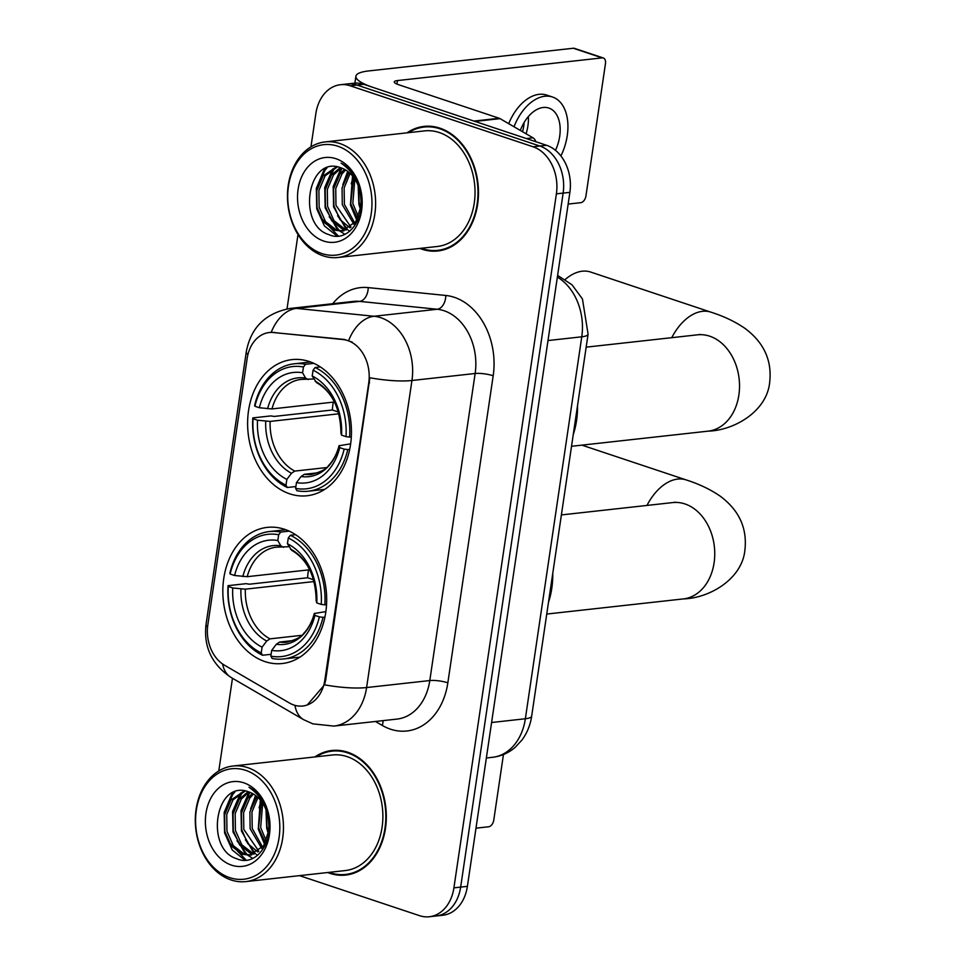 <?xml version="1.0" encoding="UTF-8"?>
<svg xmlns="http://www.w3.org/2000/svg" width="965" height="965" viewBox="0 0 965 965"><rect width="100%" height="100%" fill="white"/><g stroke="black" fill="none" stroke-linecap="round" stroke-linejoin="round"><path stroke-width="1.45" d="M284.53 529.29A68.491 51.688 -96.3 0 0 267.209 527.385A68.491 51.688 -96.3 0 0 222.843 589.712A68.491 51.688 -96.3 0 0 264.989 661.604A68.491 51.688 -96.3 0 0 282.299 663.522A68.491 51.688 -96.3 0 0 326.665 601.183A68.491 51.688 -96.3 0 0 284.53 529.29M309.295 361.537A68.491 51.688 -96.3 0 0 291.985 359.619A68.491 51.688 -96.3 0 0 247.619 421.958A68.491 51.688 -96.3 0 0 289.765 493.851A68.491 51.688 -96.3 0 0 307.075 495.757A68.491 51.688 -96.3 0 0 351.441 433.43A68.491 51.688 -96.3 0 0 309.295 361.537M347.738 340.561A34.885 26.332 -96.3 0 0 343.142 339.571L273.517 332.515A34.885 26.332 -96.3 0 0 269.283 332.527A34.885 26.332 -96.3 0 0 247.149 358.546L207.837 624.801A34.885 26.332 -96.3 0 0 224.399 665.15L289.476 703.027A34.885 26.332 -96.3 0 0 302.733 706.018A34.885 26.332 -96.3 0 0 324.867 679.999L368.739 382.924A34.885 26.332 -96.3 0 0 347.738 340.561M419.835 248.427A62.665 47.297 -96.3 0 0 422.031 249.223A62.665 47.297 -96.3 0 0 437.869 250.972A62.665 47.297 -96.3 0 0 478.471 193.929A62.665 47.297 -96.3 0 0 439.907 128.152A62.665 47.297 -96.3 0 0 424.057 126.391A62.665 47.297 -96.3 0 0 407.025 132.832M427.447 126.186A62.665 47.297 -96.3 0 0 424.142 127.042A62.025 46.815 -96.3 0 0 408.364 132.688M327.678 872.529A62.665 47.297 -96.3 0 0 329.861 873.325A62.665 47.297 -96.3 0 0 345.711 875.074A62.665 47.297 -96.3 0 0 386.314 818.03A62.665 47.297 -96.3 0 0 347.75 752.254A62.665 47.297 -96.3 0 0 331.9 750.493A62.665 47.297 -96.3 0 0 314.867 756.934M335.289 750.288A62.665 47.297 -96.3 0 0 331.984 751.144A62.025 46.815 -96.3 0 0 316.206 756.789M247.896 354.722A45.222 9.759 8.4 0 1 246.328 351.586C250.888 327.545 265.508 313.155 290.188 308.426A51.688 39.01 83.7 0 1 296.448 308.402L374.034 316.267A51.688 39.01 83.7 0 1 380.837 317.726A51.688 39.01 83.7 0 1 411.946 380.5A45.222 9.759 -171.6 0 1 369.86 377.761L325.7 679.915L324.517 684.824L307.268 704.993M324.517 684.824A45.222 9.759 8.4 0 0 366.604 687.55L411.946 380.5L475.142 373.491A51.688 39.01 -96.3 0 0 444.033 310.73A51.688 39.01 -96.3 0 0 437.229 309.258L359.643 301.394L296.448 308.402A45.222 29.288 95.8 0 0 271.201 332.334L344.372 339.439L352.201 342.141M340.452 84.715L353.926 83.231A38.769 29.252 -96.3 0 1 363.733 84.305L546.54 145.281A38.769 29.252 -96.3 0 1 569.881 192.349L467.398 886.352A38.769 29.252 -96.3 0 1 442.802 915.254L436.059 916.002A38.769 29.252 -96.3 0 0 460.655 887.1L563.138 193.097A38.769 29.252 -96.3 0 0 539.797 146.029L356.99 85.053A38.769 29.252 -96.3 0 0 347.183 83.967A38.769 29.252 -96.3 0 1 356.99 85.053L539.797 146.029A38.769 29.252 -96.3 0 1 563.138 193.097L460.655 887.1A38.769 29.252 -96.3 0 1 436.059 916.002L429.316 916.75A38.769 29.252 -96.3 0 0 453.912 887.848L556.395 193.844A38.769 29.252 -96.3 0 0 533.066 146.777L350.247 85.801A38.769 29.252 -96.3 0 0 340.452 84.715A38.769 29.252 -96.3 0 0 315.857 113.617L310.947 146.837M299.524 875.641L419.522 915.664A38.769 29.252 -96.3 0 0 429.316 916.75M298.004 234.519L287.015 308.884M232.469 678.262L218.79 770.939M329.017 872.372A62.025 46.815 -96.3 0 0 329.958 872.698A62.025 46.815 -96.3 0 0 345.639 874.435A62.665 47.297 -96.3 0 0 349.065 874.543M421.186 248.27A62.025 46.815 -96.3 0 0 422.115 248.596A62.025 46.815 -96.3 0 0 437.796 250.333A62.665 47.297 -96.3 0 0 441.222 250.442M474.78 121.445A6.466 4.873 -96.3 0 0 473.96 121.071L373.346 87.513A51.688 11.146 -171.6 0 1 355.916 76.235A51.688 11.146 -171.6 0 1 368.57 70.952L573.319 48.25A6.466 4.005 -71.6 0 1 574.44 48.359L603.306 57.984A6.466 4.005 108.4 0 0 602.184 57.876L397.435 80.578A12.919 2.786 8.4 0 0 394.275 81.892A12.919 2.786 8.4 0 0 398.629 84.715L499.231 118.273A6.466 4.873 83.7 0 1 500.063 118.647L533.006 137.814A6.466 4.873 83.7 0 1 535.816 141.698M568.144 204.073L580.797 202.674A6.466 4.005 108.4 0 0 585.936 195.955L605.465 63.654A6.466 4.005 108.4 0 0 603.306 57.984M555.502 150.335A32.303 20.012 108.4 0 0 559.688 136.367A32.303 20.012 108.4 0 0 548.844 108.056A32.303 20.012 108.4 0 0 520.316 130.432M526.07 133.785A32.303 20.012 108.4 0 0 527.927 125.776A32.303 20.012 108.4 0 0 528.35 116.596M522.511 131.71A25.838 16.007 108.4 0 0 523.718 126.246A25.838 16.007 108.4 0 0 524.079 122.591M560.906 155.956A43.932 27.225 108.4 0 0 567.263 135.522A43.932 27.225 108.4 0 0 552.523 97.019A43.932 27.225 108.4 0 0 513.995 126.753M552.523 97.019L546.745 95.101A43.932 27.225 108.4 0 0 508.688 123.665M321.924 253.566A55.56 41.929 -96.3 0 0 371.223 213.687A55.56 41.929 -96.3 0 0 337.774 146.222A55.56 41.929 -96.3 0 0 288.475 186.088A55.56 41.929 -96.3 0 0 321.924 253.566M323.251 255.87A58.153 43.883 -96.3 0 0 337.943 257.498A58.153 43.883 -96.3 0 0 375.614 204.58A58.153 43.883 -96.3 0 0 339.837 143.532A58.153 43.883 -96.3 0 0 325.133 141.915A58.153 43.883 -96.3 0 0 287.461 194.834A58.153 43.883 -96.3 0 0 323.251 255.87M337.943 257.498L437.374 246.473A58.153 43.883 -96.3 0 0 475.033 193.555A58.153 43.883 -96.3 0 0 439.256 132.519A58.153 43.883 -96.3 0 0 424.552 130.89L325.133 141.915M444.527 249.585L437.796 250.333A62.025 46.815 -96.3 0 0 477.977 193.881A62.025 46.815 -96.3 0 0 439.811 128.767A62.025 46.815 -96.3 0 0 424.13 127.042L430.86 126.294M360.608 207.873L359.137 202.734L358.727 187.077M361.127 201.914L360.295 192.783M357.532 218.633L350.717 203.675L353.648 177.391M358.389 216.703L352.816 203.434L354.855 179.14M353.89 224.29L342.286 204.604L342.068 187.849L348.98 172.373M354.818 223.108L344.396 204.375L344.131 187.898L350.126 173.398M350.018 227.873L339.897 219.453L333.866 205.533L333.649 188.778L339.873 174.183L344.505 169.333M351.007 227.125L335.965 205.304L335.748 188.549L341.984 173.941L345.603 169.949M346.013 230.044L342.563 229.175L331.851 220.913L325.434 206.474L325.217 189.719L331.453 175.111L340.223 167.584M347.026 229.622L344.662 228.946L333.962 220.671L327.545 206.245L327.328 189.478L333.552 174.882L341.248 167.934C307.316 154.135 296.75 225.062 328.776 234.579C350.681 244.615 370.343 210.599 358.305 183.302C354.408 173.784 348.679 167.066 341.115 163.133C355.976 173.64 362.502 188.32 360.693 207.161A32.303 24.378 -96.3 0 0 341.248 167.934M360.693 207.161L355.868 221.612L341.863 231.057L334.131 230.116L323.432 221.841L317.015 207.403L316.797 190.648L323.022 176.04L336.592 166.788M342.913 230.912L336.242 229.875L325.531 221.612L319.113 207.173L318.896 190.419L325.133 175.811L337.376 166.897M335.941 158.706A42.641 32.183 -96.3 0 0 298.101 189.297A42.641 32.183 -96.3 0 0 323.77 241.081A42.641 32.183 -96.3 0 0 361.61 210.479A42.641 32.183 -96.3 0 0 335.941 158.706M338.305 235.991L320.742 217.644M317.521 187.548L324.807 170.516L327.002 167.838M344.879 234.254L339.957 231.166M339.391 230.695L329.174 216.703M325.941 186.619L334.457 168.019M349.728 231.226L348.389 230.225M347.412 229.429L337.593 215.774M334.373 185.678L341.996 168.2M342.792 184.749L347.714 171.372M351.224 183.82L353.19 176.8M337.123 236.063L324.397 225.907L316.737 208.754L316.327 188.392L323.757 170.636L325.519 168.441M337.798 230.358L325.169 207.825L324.759 187.451L332.804 168.887M346.218 229.429L333.588 206.884L333.178 186.522L341.224 167.946M356.724 220.189L350.44 205.014L352.502 175.944M360.391 209.429L358.871 204.085L358.16 185.545M295.893 486.541L287.305 487.494L285.99 485.166A61.507 46.416 -96.3 0 1 253.059 418.738L257.522 420.221A55.56 41.929 -96.3 0 0 286.846 479.4L291.514 473.26L294.759 471.089L326.472 467.579M338.884 413.792L270.14 421.416L257.522 420.221M303.444 367.002L305.507 364.3A64.088 48.371 -96.3 0 0 294.156 363.805A64.088 48.371 -96.3 0 0 254.651 405.433L254.905 406.253A61.507 46.416 -96.3 0 1 303.444 367.002L302.588 372.78A55.56 41.929 -96.3 0 0 259.356 407.749L271.985 408.931L334.457 402.007M313.89 378.956L301.068 379.414A47.816 36.079 -96.3 0 0 271.985 408.931M573.258 434.54A71.072 53.642 -96.3 0 0 577.528 405.662M253.059 418.738L252.818 417.905L270.839 415.915L274.229 416.434L332.358 409.992A61.374 46.32 83.7 0 1 333.275 402.14M296.93 490.703A64.088 48.371 -96.3 0 0 308.281 491.209A64.088 48.371 -96.3 0 0 347.774 449.581L344.155 449.123A61.507 46.416 -96.3 0 1 295.616 488.374L296.93 490.703M349.704 449.364L347.774 449.581M252.818 417.905A64.088 48.371 -96.3 0 0 287.305 487.494M305.507 364.3L313.927 363.371M295.616 488.374L296.472 482.609A55.56 41.929 -96.3 0 0 339.704 447.639L344.155 449.123M286.846 479.4L285.99 485.166M259.356 407.749L254.905 406.253M339.704 447.639L339.125 445.565C336.869 453.912 333.323 460.594 328.498 465.625C326.821 468.845 321.188 471.788 311.599 474.454A47.816 36.079 -96.3 0 1 304.385 474.298L301.128 476.481L296.472 482.609M308.281 379.571L305.567 378.063L302.588 372.78M301.128 476.481A49.698 37.514 -96.3 0 0 339.125 445.746L350.645 443.84M320.332 366.929L315.121 367.508L313.07 370.21A61.507 46.416 -96.3 0 1 346.001 436.638L349.619 437.097A64.088 48.371 -96.3 0 0 315.121 367.508M349.619 437.097L351.32 436.904M346.001 436.638L341.55 435.155A55.56 41.929 -96.3 0 0 312.214 375.988L313.07 370.21M312.214 375.988L316.423 382.514C332.322 391.874 340.5 408.762 340.959 433.152L341.55 435.155M318.233 472.766L304.385 474.298M332.358 409.992L338.389 412.007M671.749 337.678A48.455 30.024 -71.6 0 1 710.94 312.165L590.677 272.058A48.455 30.024 108.4 0 0 565.297 279.44M271.117 654.306L262.54 655.247L261.226 652.931A61.507 46.416 -96.3 0 1 228.295 586.503L232.746 587.987A55.56 41.929 -96.3 0 0 262.082 647.153L266.738 641.025L269.995 638.854L301.707 635.332M314.12 581.545L245.363 589.169L232.746 587.987M278.668 534.755L280.731 532.065A64.088 48.371 -96.3 0 0 269.38 531.558A64.088 48.371 -96.3 0 0 229.887 573.186L230.128 574.018A61.507 46.416 -96.3 0 1 278.668 534.755L277.824 540.533A55.56 41.929 -96.3 0 0 234.591 575.502L247.209 576.684L309.693 569.76M289.114 546.709L276.292 547.179A47.816 36.079 -96.3 0 0 247.209 576.684M548.482 602.305A71.072 53.642 -96.3 0 0 552.752 573.415M228.295 586.503L228.042 585.671L246.075 583.668L249.453 584.199L307.594 577.758A61.374 46.32 83.7 0 1 308.498 569.893M272.154 658.468A64.088 48.371 -96.3 0 0 283.505 658.962A64.088 48.371 -96.3 0 0 323.01 617.335L319.379 616.876A61.507 46.416 -96.3 0 1 270.839 656.14L272.154 658.468M324.928 617.13L323.01 617.335M228.042 585.671A64.088 48.371 -96.3 0 0 262.54 655.247M280.731 532.065L289.15 531.124M270.839 656.14L271.696 650.362A55.56 41.929 -96.3 0 0 314.928 615.393L319.379 616.876M262.082 647.153L261.226 652.931M234.591 575.502L230.128 574.018M314.928 615.393L314.349 613.33C312.093 621.665 308.559 628.36 303.722 633.39C302.045 636.598 296.412 639.542 286.822 642.22A47.816 36.079 -96.3 0 1 279.609 642.063L276.364 644.234L271.696 650.362M283.505 547.336L280.803 545.816L277.824 540.533M276.364 644.234A49.698 37.514 -96.3 0 0 314.349 613.499L325.881 611.593M295.567 534.694L290.356 535.273L288.294 537.963A61.507 46.416 -96.3 0 1 321.224 604.404L324.843 604.862A64.088 48.371 -96.3 0 0 290.356 535.273M324.843 604.862L326.544 604.669M321.224 604.404L316.773 602.908A55.56 41.929 -96.3 0 0 287.437 543.741L288.294 537.963M287.437 543.741L291.647 550.279C307.558 559.64 315.724 576.515 316.182 600.906L316.773 602.908M293.457 640.519L279.609 642.063M307.594 577.758L313.613 579.76M475.986 828.175L488.64 826.776A6.466 4.005 108.4 0 0 493.778 820.057L503.453 754.534M229.767 877.668A55.56 41.929 -96.3 0 0 279.066 837.789A55.56 41.929 -96.3 0 0 245.617 770.323A55.56 41.929 -96.3 0 0 196.317 810.19A55.56 41.929 -96.3 0 0 229.767 877.668M231.081 879.971A58.153 43.883 -96.3 0 0 245.785 881.6A58.153 43.883 -96.3 0 0 283.457 828.682A58.153 43.883 -96.3 0 0 247.679 767.633A58.153 43.883 -96.3 0 0 232.975 766.017A58.153 43.883 -96.3 0 0 195.304 818.935A58.153 43.883 -96.3 0 0 231.081 879.971M245.785 881.6L345.217 870.575A58.153 43.883 -96.3 0 0 382.876 817.657A58.153 43.883 -96.3 0 0 347.098 756.62A58.153 43.883 -96.3 0 0 332.394 754.992L232.975 766.017M352.37 873.687L345.639 874.435A62.025 46.815 -96.3 0 0 385.819 817.982A62.025 46.815 -96.3 0 0 347.653 752.869A62.025 46.815 -96.3 0 0 331.972 751.144L338.703 750.396M268.451 831.975L266.979 826.836L266.569 811.179M268.958 826.016L268.137 816.885M265.375 842.735L258.56 827.777L261.479 801.493M266.231 840.804L260.659 827.536L262.697 803.242M261.72 848.392L250.128 828.706L249.911 811.951L256.811 796.475M262.661 847.21L252.239 828.477L251.962 811.999L257.957 797.5M257.86 851.974L247.74 843.555L241.708 829.635L241.491 812.88L247.716 798.284L252.347 793.435M258.837 851.226L243.807 829.405L243.59 812.651L249.826 798.043L253.445 794.05M253.855 854.146L250.405 853.277L239.694 845.014L233.277 830.575L233.06 813.821L239.296 799.213L248.065 791.686M254.869 853.723L252.504 853.048L241.805 844.773L235.388 830.334L235.171 813.579L241.395 798.984L249.091 792.036C215.159 778.236 204.592 849.164 236.606 858.681C258.524 868.717 278.173 834.701 266.135 807.403C262.251 797.886 256.521 791.167 248.958 787.235C263.819 797.741 270.345 812.421 268.535 831.263A32.303 24.378 -96.3 0 0 249.091 792.036L241.021 810.624L241.431 830.986L254.06 853.53M268.535 831.263L263.71 845.714L249.706 855.159L241.974 854.218L231.274 845.943L224.857 831.504L224.64 814.75L230.864 800.142L244.434 790.89M250.755 855.014L244.085 853.977L233.373 845.714L226.956 831.275L226.739 814.52L232.975 799.913L245.219 790.998M243.783 782.808A42.641 32.183 -96.3 0 0 205.943 813.399A42.641 32.183 -96.3 0 0 231.612 865.183A42.641 32.183 -96.3 0 0 269.452 834.58A42.641 32.183 -96.3 0 0 243.783 782.808M246.147 860.092L228.584 841.745M225.364 811.649L232.649 794.617L234.845 791.939M252.721 858.355L247.8 855.267M247.221 854.797L237.016 840.804M233.783 810.721L242.299 792.12M257.571 855.328L256.232 854.327M255.255 853.53L245.436 839.876M242.215 809.78L249.839 792.301M250.635 808.851L255.556 795.474M259.066 807.922L261.033 800.902M244.965 860.165L232.239 850.008L224.58 832.855L224.169 812.494L231.588 794.738L233.349 792.542M245.629 854.459L233.011 831.926L232.589 811.553L240.647 792.989M264.567 844.291L258.282 829.116L260.345 800.045M268.234 833.531L266.714 828.187L265.99 809.647M343.142 339.571L344.372 339.439M273.517 332.515L274.736 332.382M324.867 679.999L325.7 679.915M368.739 382.924L369.559 382.84M447.844 682.822A12.919 2.786 8.4 0 0 429.799 680.554L475.142 373.491A12.919 2.786 8.4 0 1 493.187 375.771L447.844 682.822A64.607 48.757 83.7 0 1 390.523 729.19A64.607 48.757 83.7 0 1 382.309 725.451L375.469 721.47M397.013 719.082A51.688 39.01 -96.3 0 0 429.799 680.554L366.604 687.55A51.688 39.01 83.7 0 1 333.818 726.09L397.013 719.082M348.691 340.428A45.222 29.288 95.8 0 1 374.034 316.267L437.229 309.258A12.919 8.371 -84.2 0 0 445.806 295.471A64.607 48.757 83.7 0 1 493.187 375.771M207.535 627.359A45.222 9.759 -171.6 0 1 206.052 624.307L246.328 351.586M222.577 663.992A45.222 25.898 120.2 0 0 231.118 677.478C211.805 664.499 203.446 646.779 206.052 624.307M294.94 705.355A45.222 25.898 120.2 0 0 303.625 719.673L231.118 677.478M332.72 303.71A64.607 48.757 83.7 0 1 368.22 287.606L445.806 295.471M453.912 887.848L467.398 886.352M556.395 193.844L569.881 192.349M533.066 146.777L546.54 145.281M350.247 85.801L363.733 84.305M368.22 287.606A12.919 8.371 -84.2 0 1 359.643 301.394A51.688 39.01 -96.3 0 0 353.371 301.418L290.188 308.426M382.996 720.638A12.919 7.394 -59.8 0 1 382.309 725.451M491.595 722.508L525.358 718.756A25.838 5.573 8.4 0 0 531.679 716.114C530.364 725.041 527.119 733.014 521.956 740.046L515.069 747.429C508.507 753.002 501.004 756.295 492.56 757.296A51.688 39.01 -96.3 0 0 525.358 718.756L581.762 336.809A51.688 39.01 -96.3 0 0 557.36 277.124M547.999 340.548L581.762 336.809A25.838 5.573 8.4 0 0 588.083 334.167L531.679 716.114M396.917 84.076L397.435 80.578M473.96 121.071L499.231 118.273M602.184 57.876L573.319 48.25M500.063 118.647L475.009 121.421M526.371 138.55L533.006 137.814M700.168 334.421L697.454 334.831A48.455 36.574 83.7 0 1 709.697 336.182A48.455 36.574 83.7 0 1 738.876 395.023A48.455 36.574 83.7 0 1 708.129 431.15L571.521 446.288M270.14 421.416A47.816 36.079 -96.3 0 0 294.759 471.089M265.737 421.271A49.698 37.514 -96.3 0 0 291.514 473.26M305.567 378.063A49.698 37.514 -96.3 0 0 267.582 408.786M340.971 433.261A49.698 37.514 -96.3 0 0 315.193 381.272M675.404 502.186L672.677 502.584A48.455 36.574 83.7 0 1 684.933 503.935A48.455 36.574 83.7 0 1 714.1 562.776A48.455 36.574 83.7 0 1 683.353 598.915L546.757 614.054M646.972 505.431A48.455 30.024 -71.6 0 1 686.175 479.919L581.895 445.142M245.363 589.169A47.816 36.079 -96.3 0 0 269.995 638.854M240.96 589.024A49.698 37.514 -96.3 0 0 266.738 641.025M280.803 545.816A49.698 37.514 -96.3 0 0 242.806 576.551M316.194 601.026A49.698 37.514 -96.3 0 0 290.417 549.025M269.283 332.527L271.201 332.322M303.625 719.673L312.889 723.859L333.818 726.09M557.613 275.411L572.04 284.82L582.462 299.017L588.083 334.167M492.56 757.296L486.348 757.983M354.903 83.135L355.916 76.235M343.974 230.828L341.863 231.057M708.129 431.15C734.341 430.45 767.078 411.199 769.696 382.14C772.109 360.44 763.894 342.539 745.052 328.45C735.27 321.707 723.895 316.279 710.94 312.165M324.698 489.388L308.281 491.209M310.573 361.984L294.156 363.805M586.165 347.159L697.454 334.831M683.353 598.915C709.577 598.204 742.302 578.964 744.92 549.893C747.332 528.193 739.118 510.304 720.276 496.215C710.493 489.46 699.13 484.032 686.175 479.919M299.922 657.141L283.505 658.962M285.797 529.737L269.38 531.558M561.389 514.924L672.677 502.584M251.805 854.93L249.706 855.159"/></g></svg>
